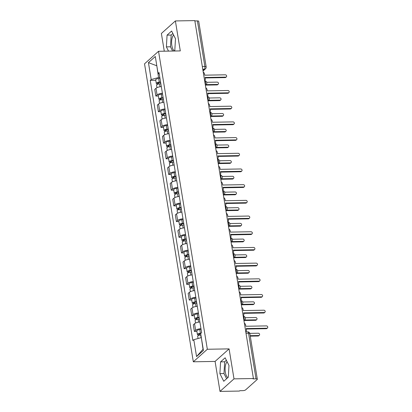 <?xml version="1.0" encoding="UTF-8"?>
<svg xmlns="http://www.w3.org/2000/svg" width="412" height="412" viewBox="0 0 412 412"><rect width="100%" height="100%" fill="white"/><g stroke="black" fill="none" stroke-linecap="round" stroke-linejoin="round"><path stroke-width="0.62" d="M174.369 50.856A8.348 3.43 89 0 1 171.85 45.578A8.348 3.43 89 0 1 173.617 35.01M227.872 377.598A8.348 3.43 89 0 1 225.354 372.319A8.348 3.43 89 0 1 227.12 361.746M219.993 391.4L234.001 378.86L253.416 378.525L194.804 20.6L175.388 20.935L180.296 50.913L158.538 51.289L144.53 63.829L193.326 361.798L215.079 361.422L219.993 391.4L239.408 391.065L239.815 390.7L242.838 390.648A2.142 0.654 170.7 0 0 245.609 389.881L257.165 379.534A2.142 0.654 170.7 0 0 257.33 379.225A2.142 0.654 170.7 0 0 256.032 378.839L248.57 333.267A2.142 0.881 -91 0 0 247.715 331.861L245.779 331.892M175.388 20.935L161.38 33.475L164.28 51.191M234.001 378.86L229.087 348.882L207.334 349.258L158.538 51.289M253.416 378.525L253.009 378.891L256.032 378.839M194.861 20.955L197.42 20.914A2.142 0.654 -9.3 0 1 198.713 21.3L206.175 66.868A2.142 0.654 170.7 0 0 204.882 66.486L197.42 20.914M161.319 86.587A4.923 1.504 170.7 0 0 155.993 88.286L154.747 89.404L155.834 96.042L157.08 94.925A4.923 1.504 -9.3 0 1 162.41 93.225M158.347 95.996L155.834 96.042M163.888 102.279A4.923 1.504 170.7 0 0 158.563 103.979L157.317 105.096L158.404 111.734L159.65 110.617A4.923 1.504 -9.3 0 1 164.98 108.917M160.917 111.693L158.404 111.734M166.458 117.971A4.923 1.504 170.7 0 0 161.133 119.671L159.887 120.788L160.974 127.426L162.22 126.314A4.923 1.504 -9.3 0 1 167.55 124.615M163.487 127.385L160.974 127.426M169.028 133.668A4.923 1.504 170.7 0 0 163.703 135.368L162.457 136.48L163.543 143.118L164.79 142.006A4.923 1.504 -9.3 0 1 170.12 140.307M166.057 143.077L163.543 143.118M171.598 149.36A4.923 1.504 170.7 0 0 166.273 151.06L165.027 152.172L166.113 158.816L167.36 157.698A4.923 1.504 -9.3 0 1 172.69 155.999M168.626 158.769L166.113 158.816M174.168 165.052A4.923 1.504 170.7 0 0 168.843 166.752L167.596 167.869L168.683 174.508L169.929 173.39A4.923 1.504 -9.3 0 1 175.26 171.691M171.196 174.461L168.683 174.508M176.738 180.744A4.923 1.504 170.7 0 0 171.413 182.444L170.166 183.561L171.253 190.2L172.499 189.087A4.923 1.504 -9.3 0 1 177.83 187.383M173.766 190.159L171.253 190.2M179.308 196.436A4.923 1.504 170.7 0 0 173.982 198.141L172.736 199.254L173.823 205.892L175.069 204.779A4.923 1.504 -9.3 0 1 180.399 203.08M176.336 205.851L173.823 205.892M181.877 212.134A4.923 1.504 170.7 0 0 176.552 213.833L175.306 214.946L176.393 221.589L177.639 220.472A4.923 1.504 -9.3 0 1 182.969 218.772M178.906 221.543L176.393 221.589M184.447 227.826A4.923 1.504 170.7 0 0 179.122 229.525L177.876 230.643L178.963 237.281L180.209 236.164A4.923 1.504 -9.3 0 1 185.539 234.464M181.476 237.235L178.963 237.281M187.017 243.518A4.923 1.504 170.7 0 0 181.692 245.217L180.446 246.335L181.532 252.973L182.779 251.856A4.923 1.504 -9.3 0 1 188.109 250.156M184.046 252.932L181.532 252.973M189.587 259.21A4.923 1.504 170.7 0 0 184.262 260.909L183.016 262.027L184.102 268.665L185.349 267.553A4.923 1.504 -9.3 0 1 190.679 265.853M186.615 268.624L184.102 268.665M192.157 274.907A4.923 1.504 170.7 0 0 186.832 276.607L185.585 277.719L186.672 284.357L187.918 283.245A4.923 1.504 -9.3 0 1 193.249 281.545M189.185 284.316L186.672 284.357M194.727 290.599A4.923 1.504 170.7 0 0 189.402 292.299L188.155 293.411L189.242 300.054L190.488 298.937A4.923 1.504 -9.3 0 1 195.818 297.237M191.755 300.008L189.242 300.054M197.297 306.291A4.923 1.504 170.7 0 0 191.971 307.991L190.725 309.108L191.812 315.747L193.058 314.629A4.923 1.504 -9.3 0 1 198.388 312.929M194.325 315.7L191.812 315.747M199.866 321.983A4.923 1.504 170.7 0 0 194.541 323.683L193.295 324.8L194.382 331.439L195.628 330.326A4.923 1.504 -9.3 0 1 200.958 328.622M196.895 331.397L194.382 331.439M156.838 65.941L158.538 77.513L159.83 77.492M158.538 77.513L151.199 79.542L148.433 62.639L155.293 56.501L158.059 73.398L159.284 74.15M201.334 337.655L203.028 349.227L196.565 356.586L203.43 350.442L200.659 333.545L201.623 332.685L159.022 72.538L158.059 73.398M196.565 356.586L193.8 339.684L201.133 337.66M151.199 79.542L150.241 80.402L192.842 340.544L193.8 339.684M193.326 361.798L207.334 349.258M174.188 51.016L174.801 50.47L175.486 38.723L171.624 31.055L167.071 35.128L166.386 46.87L168.523 51.114M215.079 361.422L229.087 348.882M228.305 377.207L228.99 365.465L225.127 357.791L220.575 361.865L219.89 373.612L223.757 381.28L228.305 377.207M156.812 65.791L148.433 62.639M155.777 80.304L150.241 80.402M172.87 33.532L171.171 35.056L170.48 46.798L172.623 51.047M170.48 46.798L166.386 46.87M171.171 35.056L167.071 35.128M226.379 360.273L224.674 361.798L223.989 373.54L226.605 378.731M223.989 373.54L219.89 373.612M224.674 361.798L220.575 361.865M204.774 80.417L204.62 80.556A2.142 1.839 48.2 0 0 204.774 80.417A2.142 1.839 48.2 0 0 205.3 78.79L205.083 77.482L225.719 77.126A1.231 1.056 48.2 0 0 225.343 74.814L204.707 75.169L204.491 73.861A2.142 1.839 48.2 0 0 203.245 72.141M226.353 76.884L225.822 77.363A1.231 1.056 -131.8 0 1 225.189 77.6L205.161 77.945M160.639 82.415L159.094 82.58A1.282 0.391 170.7 0 0 157.662 83.209A1.282 0.391 170.7 0 0 158.44 83.44L157.909 83.914A2.678 0.819 170.7 0 1 156.287 83.435L155.695 79.81A2.678 0.819 170.7 0 1 158.677 78.507L159.974 78.368M160.567 81.993L159.269 82.132A2.678 0.819 170.7 0 0 156.287 83.435M158.532 84.012L158.321 82.74M206 84.635L217.551 84.439A1.231 1.056 48.2 0 0 217.175 82.122L206.726 82.302M160.85 83.703L159.552 83.842A2.678 0.819 170.7 0 0 156.565 85.145L156.982 87.668M218.185 84.197L217.654 84.671A1.231 1.056 -131.8 0 1 217.021 84.913L205.47 85.114M157.951 84.172L157.909 83.914M207.19 96.233A2.142 1.839 48.2 0 0 207.344 96.109A2.142 1.839 48.2 0 0 207.869 94.482L207.653 93.174L228.289 92.818A1.231 1.056 48.2 0 0 227.913 90.506L207.277 90.861L207.061 89.553A2.142 1.839 48.2 0 0 205.815 87.833M228.923 92.582L228.392 93.055A1.231 1.056 -131.8 0 1 227.759 93.292L207.73 93.637M209.914 111.806L209.76 111.946A2.142 1.839 48.2 0 0 209.914 111.806A2.142 1.839 48.2 0 0 210.439 110.174L210.223 108.866L230.859 108.51A1.231 1.056 48.2 0 0 230.483 106.198L209.847 106.553L209.631 105.245A2.142 1.839 48.2 0 0 208.384 103.525M231.493 108.274L230.962 108.747A1.231 1.056 -131.8 0 1 230.329 108.989L210.3 109.335M212.329 127.622A2.142 1.839 48.2 0 0 212.484 127.499A2.142 1.839 48.2 0 0 213.009 125.871L212.793 124.563L233.429 124.208A1.231 1.056 48.2 0 0 233.053 121.89L212.417 122.246L212.201 120.937A2.142 1.839 48.2 0 0 210.954 119.222M234.062 123.966L233.532 124.439A1.231 1.056 -131.8 0 1 232.898 124.681L212.87 125.027M163.209 98.108L161.664 98.277A1.282 0.391 170.7 0 0 160.232 98.901A1.282 0.391 170.7 0 0 161.01 99.132L160.479 99.606A2.678 0.819 170.7 0 1 158.857 99.127L158.265 95.507A2.678 0.819 170.7 0 1 161.247 94.204L162.544 94.065M163.137 97.685L161.839 97.824A2.678 0.819 170.7 0 0 158.857 99.127M161.102 99.704L160.891 98.432M208.57 100.332L220.121 100.131A1.231 1.056 48.2 0 0 219.745 97.819L209.296 97.999M163.42 99.395L162.122 99.534A2.678 0.819 170.7 0 0 159.135 100.837L159.552 103.366M220.755 99.889L220.224 100.368A1.231 1.056 -131.8 0 1 219.591 100.605L208.039 100.806M160.52 99.864L160.479 99.606M165.778 113.805L164.233 113.97A1.282 0.391 170.7 0 0 162.802 114.593A1.282 0.391 170.7 0 0 163.579 114.824L163.049 115.298A2.678 0.819 170.7 0 1 161.427 114.819L160.835 111.199A2.678 0.819 170.7 0 1 163.816 109.896L165.114 109.757M165.706 113.377L164.409 113.516A2.678 0.819 170.7 0 0 161.427 114.819M163.672 115.396L163.461 114.129M211.14 116.024L222.691 115.824A1.231 1.056 48.2 0 0 222.315 113.511L211.866 113.691M165.99 115.087L164.692 115.226A2.678 0.819 170.7 0 0 161.705 116.529L162.122 119.058M223.325 115.587L222.794 116.06A1.231 1.056 -131.8 0 1 222.161 116.297L210.609 116.498M163.09 115.556L163.049 115.298M168.348 129.497L166.803 129.662A1.282 0.391 170.7 0 0 165.372 130.29A1.282 0.391 170.7 0 0 166.149 130.516L165.619 130.995A2.678 0.819 170.7 0 1 163.997 130.511L163.404 126.891A2.678 0.819 170.7 0 1 166.386 125.588L167.684 125.449M168.276 129.069L166.978 129.208A2.678 0.819 170.7 0 0 163.997 130.511M166.242 131.093L166.031 129.821M213.71 131.716L225.261 131.516A1.231 1.056 48.2 0 0 224.885 129.203L214.436 129.383M168.56 130.779L167.262 130.918A2.678 0.819 170.7 0 0 164.275 132.221L164.692 134.75M225.894 131.279L225.364 131.752A1.231 1.056 -131.8 0 1 224.731 131.995L213.179 132.19M215.054 143.191L214.899 143.33A2.142 1.839 48.2 0 0 215.054 143.191A2.142 1.839 48.2 0 0 215.579 141.563L215.363 140.255L235.999 139.9A1.231 1.056 48.2 0 0 235.623 137.582L214.987 137.943L214.77 136.635A2.142 1.839 48.2 0 0 213.524 134.915M236.632 139.658L236.102 140.137A1.231 1.056 -131.8 0 1 235.468 140.374L215.44 140.719M217.469 159.006A2.142 1.839 48.2 0 0 217.624 158.883A2.142 1.839 48.2 0 0 218.149 157.255L217.933 155.947L238.569 155.592A1.231 1.056 48.2 0 0 238.193 153.279L217.557 153.635L217.34 152.327A2.142 1.839 48.2 0 0 216.094 150.607M239.202 155.35L238.672 155.829A1.231 1.056 -131.8 0 1 238.038 156.066L218.01 156.411M170.918 145.189L169.373 145.354A1.282 0.391 170.7 0 0 167.942 145.982A1.282 0.391 170.7 0 0 168.719 146.214L168.189 146.687A2.678 0.819 170.7 0 1 166.566 146.203L165.974 142.583A2.678 0.819 170.7 0 1 168.956 141.28L170.254 141.141M170.846 144.761L169.548 144.9A2.678 0.819 170.7 0 0 166.566 146.203M168.812 146.785L168.601 145.513M216.279 147.408L227.831 147.213A1.231 1.056 48.2 0 0 227.455 144.895L217.006 145.076M171.129 146.471L169.832 146.61A2.678 0.819 170.7 0 0 166.845 147.913L167.262 150.442M228.464 146.971L227.934 147.445A1.231 1.056 -131.8 0 1 227.3 147.687L215.749 147.882M168.23 146.945L168.189 146.687M173.488 160.881L171.943 161.051A1.282 0.391 170.7 0 0 170.511 161.674A1.282 0.391 170.7 0 0 171.289 161.906L170.759 162.38A2.678 0.819 170.7 0 1 169.136 161.901L168.544 158.275A2.678 0.819 170.7 0 1 171.526 156.972L172.824 156.833M173.416 160.459L172.118 160.598A2.678 0.819 170.7 0 0 169.136 161.901M171.382 162.477L171.171 161.205M218.849 163.101L230.401 162.905A1.231 1.056 48.2 0 0 230.025 160.587L219.575 160.768M173.699 162.168L172.401 162.307A2.678 0.819 170.7 0 0 169.414 163.61L169.832 166.139M231.034 162.663L230.504 163.142A1.231 1.056 -131.8 0 1 229.87 163.379L218.319 163.579M170.8 162.637L170.759 162.38M220.193 174.575L220.039 174.714A2.142 1.839 48.2 0 0 220.193 174.575A2.142 1.839 48.2 0 0 220.719 172.947L220.502 171.639L241.138 171.284A1.231 1.056 48.2 0 0 240.763 168.972L220.126 169.327L219.91 168.019A2.142 1.839 48.2 0 0 218.664 166.299M241.772 171.047L241.241 171.521A1.231 1.056 -131.8 0 1 240.608 171.758L220.58 172.108M222.609 190.395A2.142 1.839 48.2 0 0 222.763 190.272A2.142 1.839 48.2 0 0 223.289 188.639L223.072 187.331L243.708 186.976A1.231 1.056 48.2 0 0 243.332 184.664L222.696 185.019L222.48 183.711A2.142 1.839 48.2 0 0 221.234 181.991M244.342 186.739L243.811 187.213A1.231 1.056 -131.8 0 1 243.178 187.455L223.15 187.8M225.179 206.088A2.142 1.839 48.2 0 0 225.333 205.964A2.142 1.839 48.2 0 0 225.858 204.337L225.642 203.028L246.278 202.673A1.231 1.056 48.2 0 0 245.902 200.356L225.266 200.711L225.05 199.408A2.142 1.839 48.2 0 0 223.804 197.688M246.912 202.431L246.381 202.905A1.231 1.056 -131.8 0 1 245.748 203.147L225.719 203.492M227.903 221.656L227.748 221.795A2.142 1.839 48.2 0 0 227.903 221.656A2.142 1.839 48.2 0 0 228.428 220.029L228.212 218.72L248.848 218.365A1.231 1.056 48.2 0 0 248.472 216.053L227.836 216.408L227.62 215.1A2.142 1.839 48.2 0 0 226.373 213.38M249.481 218.123L248.951 218.602A1.231 1.056 -131.8 0 1 248.318 218.839L228.289 219.184M230.318 237.472A2.142 1.839 48.2 0 0 230.473 237.348A2.142 1.839 48.2 0 0 230.998 235.721L230.782 234.413L251.418 234.057A1.231 1.056 48.2 0 0 251.042 231.745L230.406 232.1L230.19 230.792A2.142 1.839 48.2 0 0 228.943 229.072M252.051 233.82L251.521 234.294A1.231 1.056 -131.8 0 1 250.887 234.531L230.859 234.876M233.043 253.045L232.888 253.184A2.142 1.839 48.2 0 0 233.043 253.045A2.142 1.839 48.2 0 0 233.568 251.413L233.352 250.105L253.988 249.749A1.231 1.056 48.2 0 0 253.612 247.437L232.976 247.792L232.759 246.484A2.142 1.839 48.2 0 0 231.513 244.764M254.621 249.512L254.091 249.986A1.231 1.056 -131.8 0 1 253.457 250.228L233.429 250.573M235.458 268.861A2.142 1.839 48.2 0 0 235.613 268.737A2.142 1.839 48.2 0 0 236.138 267.11L235.922 265.802L256.558 265.446A1.231 1.056 48.2 0 0 256.182 263.129L235.546 263.484L235.329 262.176A2.142 1.839 48.2 0 0 234.083 260.461M257.191 265.204L256.661 265.678A1.231 1.056 -131.8 0 1 256.027 265.92L235.999 266.265M238.182 284.429L238.028 284.568A2.142 1.839 48.2 0 0 238.182 284.429A2.142 1.839 48.2 0 0 238.708 282.802L238.491 281.494L259.127 281.139A1.231 1.056 48.2 0 0 258.751 278.821L238.115 279.182L237.899 277.873A2.142 1.839 48.2 0 0 236.653 276.153M259.761 280.896L259.23 281.37A1.231 1.056 -131.8 0 1 258.597 281.612L238.569 281.957M176.058 176.578L174.513 176.743A1.282 0.391 170.7 0 0 173.081 177.366A1.282 0.391 170.7 0 0 173.859 177.598L173.328 178.072A2.678 0.819 170.7 0 1 171.706 177.593L171.114 173.972A2.678 0.819 170.7 0 1 174.096 172.669L175.394 172.53M175.986 176.151L174.688 176.29A2.678 0.819 170.7 0 0 171.706 177.593M173.952 178.169L173.74 176.903M221.419 178.798L232.971 178.597A1.231 1.056 48.2 0 0 232.595 176.285L222.145 176.465M176.269 177.86L174.971 177.999A2.678 0.819 170.7 0 0 171.984 179.302L172.401 181.831M233.604 178.355L233.074 178.834A1.231 1.056 -131.8 0 1 232.44 179.071L220.889 179.272M173.37 178.329L173.328 178.072M178.628 192.27L177.083 192.435A1.282 0.391 170.7 0 0 175.651 193.058A1.282 0.391 170.7 0 0 176.429 193.29L175.898 193.769A2.678 0.819 170.7 0 1 174.276 193.285L173.684 189.664A2.678 0.819 170.7 0 1 176.666 188.361L177.963 188.222M178.556 191.843L177.258 191.982A2.678 0.819 170.7 0 0 174.276 193.285M176.521 193.861L176.31 192.595M223.989 194.49L235.54 194.289A1.231 1.056 48.2 0 0 235.164 191.977L224.715 192.157M178.839 193.552L177.541 193.692A2.678 0.819 170.7 0 0 174.554 194.994L174.971 197.523M236.174 194.052L235.643 194.526A1.231 1.056 -131.8 0 1 235.01 194.763L223.458 194.964M181.198 207.962L179.653 208.127A1.282 0.391 170.7 0 0 178.221 208.755A1.282 0.391 170.7 0 0 178.999 208.987L178.468 209.461A2.678 0.819 170.7 0 1 176.846 208.977L176.254 205.356A2.678 0.819 170.7 0 1 179.235 204.053L180.533 203.914M181.125 207.535L179.828 207.674A2.678 0.819 170.7 0 0 176.846 208.977M179.091 209.559L178.88 208.287M226.559 210.182L238.11 209.981A1.231 1.056 48.2 0 0 237.734 207.669L227.285 207.849M181.409 209.245L180.111 209.384A2.678 0.819 170.7 0 0 177.124 210.687L177.541 213.215M238.744 209.744L238.213 210.218A1.231 1.056 -131.8 0 1 237.58 210.46L226.028 210.656M183.767 223.654L182.222 223.819A1.282 0.391 170.7 0 0 180.791 224.447A1.282 0.391 170.7 0 0 181.568 224.679L181.038 225.153A2.678 0.819 170.7 0 1 179.416 224.674L178.823 221.048A2.678 0.819 170.7 0 1 181.805 219.745L183.103 219.606M183.695 223.227L182.398 223.366A2.678 0.819 170.7 0 0 179.416 224.674M181.661 225.251L181.45 223.979M229.129 225.874L240.68 225.678A1.231 1.056 48.2 0 0 240.304 223.361L229.855 223.541M183.979 224.942L182.681 225.081A2.678 0.819 170.7 0 0 179.694 226.384L180.111 228.907M241.314 225.436L240.783 225.91A1.231 1.056 -131.8 0 1 240.15 226.152L228.598 226.353M181.079 225.41L181.038 225.153M186.337 239.346L184.792 239.516A1.282 0.391 170.7 0 0 183.361 240.139A1.282 0.391 170.7 0 0 184.138 240.371L183.608 240.845A2.678 0.819 170.7 0 1 181.986 240.366L181.393 236.745A2.678 0.819 170.7 0 1 184.375 235.443L185.673 235.303M186.265 238.924L184.967 239.063A2.678 0.819 170.7 0 0 181.986 240.366M184.231 240.943L184.02 239.671M231.698 241.571L243.25 241.37A1.231 1.056 48.2 0 0 242.874 239.058L232.425 239.238M186.548 240.634L185.251 240.773A2.678 0.819 170.7 0 0 182.264 242.076L182.681 244.604M243.883 241.128L243.353 241.607A1.231 1.056 -131.8 0 1 242.72 241.844L231.168 242.045M183.649 241.102L183.608 240.845M188.907 255.043L187.362 255.208A1.282 0.391 170.7 0 0 185.93 255.831A1.282 0.391 170.7 0 0 186.708 256.063L186.178 256.537A2.678 0.819 170.7 0 1 184.555 256.058L183.963 252.438A2.678 0.819 170.7 0 1 186.945 251.135L188.243 250.996M188.835 254.616L187.537 254.755A2.678 0.819 170.7 0 0 184.555 256.058M186.801 256.635L186.59 255.368M234.268 257.263L245.82 257.062A1.231 1.056 48.2 0 0 245.444 254.75L234.995 254.93M189.118 256.326L187.821 256.465A2.678 0.819 170.7 0 0 184.833 257.768L185.251 260.296M246.453 256.825L245.923 257.299A1.231 1.056 -131.8 0 1 245.289 257.536L233.738 257.737M186.219 256.794L186.178 256.537M191.477 270.736L189.932 270.9A1.282 0.391 170.7 0 0 188.5 271.529A1.282 0.391 170.7 0 0 189.278 271.755L188.748 272.234A2.678 0.819 170.7 0 1 187.125 271.75L186.533 268.13A2.678 0.819 170.7 0 1 189.515 266.827L190.813 266.688M191.405 270.308L190.107 270.447A2.678 0.819 170.7 0 0 187.125 271.75M189.371 272.332L189.16 271.06M236.838 272.955L248.39 272.754A1.231 1.056 48.2 0 0 248.014 270.442L237.564 270.622M191.688 272.018L190.39 272.157A2.678 0.819 170.7 0 0 187.403 273.46L187.821 275.988M249.023 272.517L248.493 272.991A1.231 1.056 -131.8 0 1 247.859 273.233L236.308 273.429M194.047 286.428L192.502 286.592A1.282 0.391 170.7 0 0 191.07 287.221A1.282 0.391 170.7 0 0 191.848 287.452L191.317 287.926A2.678 0.819 170.7 0 1 189.695 287.442L189.103 283.822A2.678 0.819 170.7 0 1 192.085 282.519L193.382 282.38M193.975 286L192.677 286.139A2.678 0.819 170.7 0 0 189.695 287.442M191.94 288.024L191.729 286.752M239.408 288.647L250.96 288.452A1.231 1.056 48.2 0 0 250.584 286.134L240.134 286.314M194.258 287.71L192.96 287.849A2.678 0.819 170.7 0 0 189.973 289.152L190.39 291.681M251.593 288.209L251.062 288.683A1.231 1.056 -131.8 0 1 250.429 288.925L238.878 289.121M191.359 288.184L191.317 287.926M240.598 300.245A2.142 1.839 48.2 0 0 240.752 300.121A2.142 1.839 48.2 0 0 241.278 298.494L241.061 297.186L261.697 296.831A1.231 1.056 48.2 0 0 261.321 294.518L240.685 294.874L240.469 293.565A2.142 1.839 48.2 0 0 239.223 291.845M262.331 296.589L261.8 297.067A1.231 1.056 -131.8 0 1 261.167 297.304L241.138 297.649M196.617 302.12L195.072 302.29A1.282 0.391 170.7 0 0 193.64 302.913A1.282 0.391 170.7 0 0 194.418 303.144L193.887 303.618A2.678 0.819 170.7 0 1 192.265 303.139L191.673 299.514A2.678 0.819 170.7 0 1 194.655 298.211L195.952 298.072M196.545 301.697L195.247 301.836A2.678 0.819 170.7 0 0 192.265 303.139M194.51 303.716L194.299 302.444M241.978 304.339L253.529 304.144A1.231 1.056 48.2 0 0 253.153 301.826L242.704 302.006M196.828 303.407L195.53 303.546A2.678 0.819 170.7 0 0 192.543 304.849L192.96 307.378M254.163 303.901L253.632 304.38A1.231 1.056 -131.8 0 1 252.999 304.617L241.447 304.818M193.928 303.876L193.887 303.618M243.322 315.813L243.168 315.952A2.142 1.839 48.2 0 0 243.322 315.813A2.142 1.839 48.2 0 0 243.847 314.186L243.631 312.878L264.267 312.523A1.231 1.056 48.2 0 0 263.891 310.21L243.255 310.566L243.039 309.257A2.142 1.839 48.2 0 0 241.793 307.537M264.901 312.286L264.37 312.76A1.231 1.056 -131.8 0 1 263.737 312.996L243.708 313.347M199.187 317.817L197.642 317.982A1.282 0.391 170.7 0 0 196.21 318.605A1.282 0.391 170.7 0 0 196.988 318.837L196.457 319.31A2.678 0.819 170.7 0 1 194.835 318.831L194.243 315.211A2.678 0.819 170.7 0 1 197.224 313.908L198.522 313.769M199.114 317.389L197.817 317.528A2.678 0.819 170.7 0 0 194.835 318.831M197.08 319.408L196.869 318.141M244.548 320.036L256.099 319.836A1.231 1.056 48.2 0 0 255.723 317.523L245.274 317.704M199.398 319.099L198.1 319.238A2.678 0.819 170.7 0 0 195.113 320.541L195.53 323.07M256.733 319.594L256.202 320.072A1.231 1.056 -131.8 0 1 255.569 320.309L244.017 320.51M196.498 319.568L196.457 319.31M245.737 331.634A2.142 1.839 48.2 0 0 245.892 331.511A2.142 1.839 48.2 0 0 246.417 329.878L246.201 328.57L266.837 328.215A1.231 1.056 48.2 0 0 266.461 325.902L245.825 326.258L245.609 324.95A2.142 1.839 48.2 0 0 244.362 323.229M267.47 327.978L266.94 328.452A1.231 1.056 -131.8 0 1 266.307 328.694L246.278 329.039M200.675 333.622L200.211 333.674A1.282 0.391 170.7 0 0 198.78 334.297A1.282 0.391 170.7 0 0 199.557 334.529L199.027 335.007A2.678 0.819 170.7 0 1 197.405 334.523L196.812 330.903A2.678 0.819 170.7 0 1 199.794 329.6L201.092 329.461M201.108 333.143L200.387 333.22A2.678 0.819 170.7 0 0 197.405 334.523M199.65 335.1L199.439 333.833M250.197 335.677L258.669 335.528A1.231 1.056 48.2 0 0 258.293 333.215L249.796 333.359M200.886 334.91L200.67 334.93A2.678 0.819 170.7 0 0 197.683 336.233L198.059 338.51M259.303 335.291L258.772 335.765A1.231 1.056 -131.8 0 1 258.139 336.001L250.275 336.141M243.827 319.969A2.142 0.881 -91 0 0 244.048 317.611A2.142 0.881 -91 0 0 243.209 316.2A2.142 2.142 0 0 1 244.661 319.933A2.142 1.839 48.2 0 1 243.883 320.32M241.257 304.272A2.142 0.881 -91 0 0 241.478 301.914A2.142 0.881 -91 0 0 240.639 300.508A2.142 2.142 0 0 1 242.091 304.241A2.142 1.839 48.2 0 1 241.314 304.623M238.687 288.58A2.142 0.881 -91 0 0 238.909 286.222A2.142 0.881 -91 0 0 238.069 284.81A2.142 2.142 0 0 1 239.521 288.549A2.142 1.839 48.2 0 1 238.744 288.93M236.117 272.888A2.142 0.881 -91 0 0 236.339 270.529A2.142 0.881 -91 0 0 235.499 269.118A2.142 2.142 0 0 1 236.952 272.857A2.142 1.839 48.2 0 1 236.174 273.238M233.547 257.196A2.142 0.881 -91 0 0 233.769 254.837A2.142 0.881 -91 0 0 232.929 253.426A2.142 2.142 0 0 1 234.382 257.16A2.142 1.839 48.2 0 1 233.604 257.546M230.977 241.504A2.142 0.881 -91 0 0 231.199 239.14A2.142 0.881 -91 0 0 230.36 237.734A2.142 2.142 0 0 1 231.812 241.468A2.142 1.839 48.2 0 1 231.034 241.849M228.408 225.807A2.142 0.881 -91 0 0 228.629 223.448A2.142 0.881 -91 0 0 227.79 222.042A2.142 2.142 0 0 1 229.242 225.776A2.142 1.839 48.2 0 1 228.464 226.157M225.838 210.115A2.142 0.881 -91 0 0 226.059 207.756A2.142 0.881 -91 0 0 225.22 206.345A2.142 2.142 0 0 1 226.672 210.084A2.142 1.839 48.2 0 1 225.894 210.465M223.268 194.423A2.142 0.881 -91 0 0 223.489 192.064A2.142 0.881 -91 0 0 222.65 190.653A2.142 2.142 0 0 1 224.102 194.392A2.142 1.839 48.2 0 1 223.325 194.773M220.698 178.731A2.142 0.881 -91 0 0 220.92 176.372A2.142 0.881 -91 0 0 220.08 174.961A2.142 2.142 0 0 1 221.532 178.695A2.142 1.839 48.2 0 1 220.755 179.081M218.128 163.034A2.142 0.881 -91 0 0 218.35 160.675A2.142 0.881 -91 0 0 217.51 159.269A2.142 2.142 0 0 1 218.963 163.003A2.142 1.839 48.2 0 1 218.185 163.384M215.558 147.342A2.142 0.881 -91 0 0 215.78 144.983A2.142 0.881 -91 0 0 214.94 143.572A2.142 2.142 0 0 1 216.393 147.311A2.142 1.839 48.2 0 1 215.615 147.692M212.989 131.649A2.142 0.881 -91 0 0 213.21 129.291A2.142 0.881 -91 0 0 212.371 127.88A2.142 2.142 0 0 1 213.823 131.619A2.142 1.839 48.2 0 1 213.045 132M210.419 115.957A2.142 0.881 -91 0 0 210.64 113.599A2.142 0.881 -91 0 0 209.801 112.188A2.142 2.142 0 0 1 211.253 115.921A2.142 1.839 48.2 0 1 210.475 116.308M207.849 100.265A2.142 0.881 -91 0 0 208.07 97.907A2.142 0.881 -91 0 0 207.231 96.496A2.142 2.142 0 0 1 208.683 100.229A2.142 1.839 48.2 0 1 207.905 100.616M205.279 84.568A2.142 0.881 -91 0 0 205.5 82.209A2.142 0.881 -91 0 0 204.661 80.803A2.142 2.142 0 0 1 206.113 84.537A2.142 1.839 48.2 0 1 205.336 84.918M202.972 70.498L204.393 69.226A2.142 0.881 -91 0 0 204.882 66.486L202.323 66.528M202.771 69.257L204.393 69.226A2.142 1.839 -131.8 0 0 205.49 68.809A2.142 2.142 0 0 0 206.175 66.868M193.058 314.629L191.971 307.991M190.488 298.937L189.402 292.299M187.918 283.245L186.832 276.607M185.349 267.553L184.262 260.909M182.779 251.856L181.692 245.217M180.209 236.164L179.122 229.525M177.639 220.472L176.552 213.833M175.069 204.779L173.982 198.141M172.499 189.087L171.413 182.444M169.929 173.39L168.843 166.752M167.36 157.698L166.273 151.06M164.79 142.006L163.703 135.368M162.22 126.314L161.133 119.671M159.65 110.617L158.563 103.979M157.08 94.925L155.993 88.286M195.628 330.326L194.541 323.683M246.01 333.313L248.57 333.267A2.142 0.654 170.7 0 1 249.863 333.653A2.142 2.142 0 0 0 247.715 331.861M225.719 77.126L225.189 77.6M159.269 82.132L158.677 78.507M160.031 86.762L159.552 83.842M217.021 84.913L217.551 84.439M228.289 92.818L227.759 93.292M230.859 108.51L230.329 108.989M233.429 124.208L232.898 124.681M161.839 97.824L161.247 94.204M162.601 102.454L162.122 99.534M219.591 100.605L220.121 100.131M164.409 113.516L163.816 109.896M165.171 118.146L164.692 115.226M222.161 116.297L222.691 115.824M166.978 129.208L166.386 125.588M167.741 133.843L167.262 130.918M224.731 131.995L225.261 131.516M235.999 139.9L235.468 140.374M238.569 155.592L238.038 156.066M169.548 144.9L168.956 141.28M170.31 149.535L169.832 146.61M227.3 147.687L227.831 147.213M172.118 160.598L171.526 156.972M172.88 165.227L172.401 162.307M229.87 163.379L230.401 162.905M241.138 171.284L240.608 171.758M243.708 186.976L243.178 187.455M246.278 202.673L245.748 203.147M248.848 218.365L248.318 218.839M251.418 234.057L250.887 234.531M253.988 249.749L253.457 250.228M256.558 265.446L256.027 265.92M259.127 281.139L258.597 281.612M174.688 176.29L174.096 172.669M175.45 180.919L174.971 177.999M232.44 179.071L232.971 178.597M177.258 191.982L176.666 188.361M178.02 196.612L177.541 193.692M235.01 194.763L235.54 194.289M179.828 207.674L179.235 204.053M180.59 212.309L180.111 209.384M237.58 210.46L238.11 209.981M182.398 223.366L181.805 219.745M183.16 228.001L182.681 225.081M240.15 226.152L240.68 225.678M184.967 239.063L184.375 235.443M185.73 243.693L185.251 240.773M242.72 241.844L243.25 241.37M187.537 254.755L186.945 251.135M188.299 259.385L187.821 256.465M245.289 257.536L245.82 257.062M190.107 270.447L189.515 266.827M190.869 275.082L190.39 272.157M247.859 273.233L248.39 272.754M192.677 286.139L192.085 282.519M193.439 290.774L192.96 287.849M250.429 288.925L250.96 288.452M261.697 296.831L261.167 297.304M195.247 301.836L194.655 298.211M196.009 306.466L195.53 303.546M252.999 304.617L253.529 304.144M264.267 312.523L263.737 312.996M197.817 317.528L197.224 313.908M198.579 322.158L198.1 319.238M255.569 320.309L256.099 319.836M266.837 328.215L266.307 328.694M200.387 333.22L199.794 329.6M201.118 337.665L200.67 334.93M258.139 336.001L258.669 335.528M205.382 85.191L206.113 84.537M207.952 100.883L208.683 100.229M210.522 116.581L211.253 115.921M213.092 132.273L213.823 131.619M215.661 147.965L216.393 147.311M218.231 163.657L218.963 163.003M220.801 179.349L221.532 178.695M223.371 195.046L224.102 194.392M225.941 210.738L226.672 210.084M228.511 226.43L229.242 225.776M231.081 242.122L231.812 241.468M233.65 257.819L234.382 257.16M236.22 273.511L236.952 272.857M238.79 289.203L239.521 288.549M241.36 304.895L242.091 304.241M243.93 320.588L244.661 319.933M249.863 333.653L257.33 379.225M205.49 68.809L203.054 70.993"/></g></svg>
